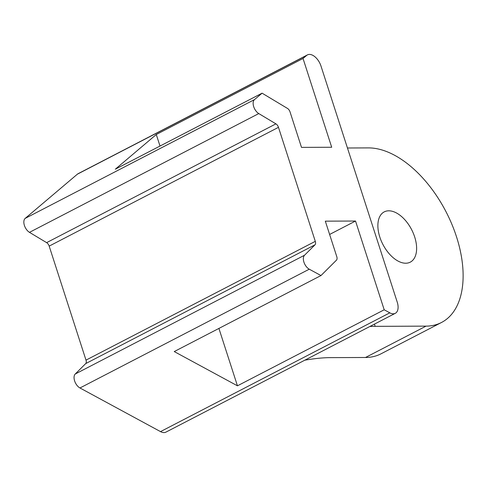 <?xml version="1.0" encoding="UTF-8"?>
<svg xmlns="http://www.w3.org/2000/svg" width="487" height="487" viewBox="0 0 487 487"><rect width="100%" height="100%" fill="white"/><g stroke="black" fill="none" stroke-linecap="round" stroke-linejoin="round"><path stroke-width="0.73" d="M379.823 237.09A28.307 16.156 62.6 0 0 410.267 262.152A28.307 16.156 62.6 0 0 411.594 229.584A28.307 16.156 62.6 0 0 384.231 211.882A28.307 16.156 62.6 0 0 379.823 237.09M347.45 147.993L368.464 147.902A96.243 54.94 -117.4 0 1 451.814 224.13A96.243 54.94 -117.4 0 1 441.514 322.473A96.243 54.94 -117.4 0 1 426.034 326.132L375.173 326.345A104.839 24.18 162.1 0 0 369.883 326.485M441.514 322.473L380.98 353.83A96.243 54.94 -117.4 0 1 365.5 357.488L330.125 357.635A88.902 20.503 162.1 0 0 304.85 360.173M307.443 54.891L78.145 173.67A12.583 7.183 -117.4 0 0 77.372 174.188L306.67 55.408A12.583 7.183 -117.4 0 1 307.443 54.891A12.583 7.183 -117.4 0 1 320.976 66.025L397.234 302.129A12.583 7.183 -117.4 0 1 395.274 313.33A12.583 7.183 -117.4 0 1 389.813 312.837L384.2 309.793L237.449 385.814L218.913 328.427M395.274 313.33L165.976 432.109A12.583 7.183 -117.4 0 1 160.515 431.616L79.965 387.975A8.328 4.754 -117.4 0 1 74.681 381.114A8.328 4.754 -117.4 0 1 75.235 374.01L304.533 255.231L314.992 244.827A4.194 2.392 -117.4 0 0 315.296 241.345L278.473 127.332A4.194 2.392 -117.4 0 0 275.922 123.862L258.774 113.574A8.328 4.754 -117.4 0 1 253.648 106.495A8.328 4.754 -117.4 0 1 254.488 99.61L262.085 93.175L115.334 169.19L156.278 134.509L303.03 58.489L331.702 147.257L301.496 147.384L290.027 111.888A4.194 2.392 -117.4 0 0 287.476 108.418L262.085 93.175M77.372 174.188L25.19 218.383A8.328 4.754 -117.4 0 0 24.35 225.274A8.328 4.754 -117.4 0 0 29.476 232.348L46.624 242.642A4.194 2.392 -117.4 0 1 49.175 246.112L85.998 360.124A4.194 2.392 -117.4 0 1 85.694 363.606L75.235 374.01M156.278 134.509L160.01 146.051M329.62 234.454L355.528 221.031L384.2 309.793M355.528 221.031L325.322 221.159L336.785 256.655A4.194 2.392 -117.4 0 1 336.48 260.137L320.988 275.551L174.236 351.565L237.449 385.814M79.965 387.975L309.263 269.195L320.988 275.551M306.67 55.408L303.03 58.489M309.263 269.195A8.328 4.754 -117.4 0 1 303.979 262.335A8.328 4.754 -117.4 0 1 304.533 255.231M374.454 324.117L375.173 326.345M426.034 326.132L365.5 357.488M160.515 431.616L389.813 312.837M25.19 218.383L254.488 99.61M85.694 363.606L314.992 244.827M85.998 360.124L315.296 241.345M49.175 246.112L278.473 127.332M46.624 242.642L275.922 123.862M29.476 232.348L258.774 113.574"/></g></svg>
